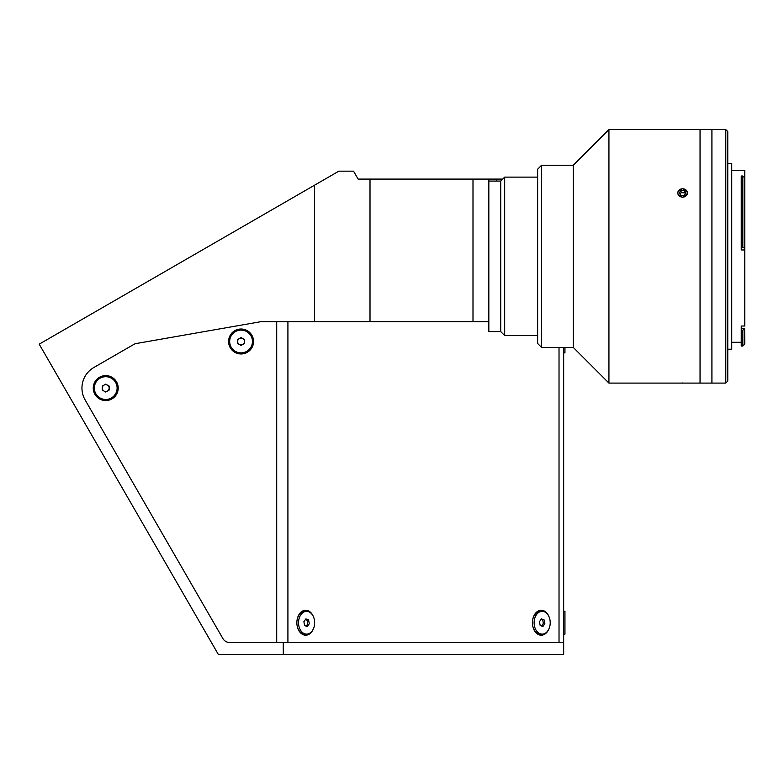 <?xml version="1.0" encoding="UTF-8"?>
<svg xmlns="http://www.w3.org/2000/svg" width="784" height="784" viewBox="0 0 784 784"><rect width="100%" height="100%" fill="white"/><g stroke="black" fill="none" stroke-linecap="round" stroke-linejoin="round"><path stroke-width="1.18" d="M687.45 383.092L677.778 383.092M261.552 321.685A7.918 7.918 0 0 0 260.19 321.803L136.387 343.5L260.19 321.803A7.918 7.918 0 0 1 260.866 321.714L370.009 321.685L370.009 179.085L358.121 179.085L353.545 171.167L338.855 171.167L39.2 344.166L218.324 654.415L283.279 654.415L283.279 642.527L563.667 642.527L563.667 654.415L283.279 654.415M283.279 642.527L229.751 642.527L276.713 642.527L276.713 321.685M136.387 343.5A7.918 7.918 0 0 0 133.79 344.441L93.835 367.51A23.765 23.765 0 0 0 85.142 399.977L222.891 638.568A7.918 7.918 0 0 0 229.751 642.527M314.551 321.685L314.551 185.191M496.762 181.075L496.762 179.085L502.711 179.085M488.834 179.085L488.834 321.685L472.997 321.685L472.997 179.085L496.762 179.085M370.009 321.685L472.997 321.685M370.009 179.085L472.997 179.085M313.277 616.381A12.475 8.82 90 0 0 303.359 610.687A12.475 8.82 90 0 0 296.862 622.731L296.862 622.731A12.475 8.82 90 0 0 303.359 634.766A12.475 8.82 90 0 0 313.277 629.072M548.849 616.381A12.475 8.82 90 0 0 538.931 610.687A12.475 8.82 90 0 0 532.434 622.731L532.434 622.731A12.475 8.82 90 0 0 538.931 634.766A12.475 8.82 90 0 0 548.849 629.072M105.722 375.614A12.475 12.475 0 0 0 93.247 388.09A12.475 12.475 0 0 0 105.722 400.565A12.475 12.475 0 0 0 118.198 388.09A12.475 12.475 0 0 0 105.722 375.614M241.06 329.015A12.475 12.475 0 0 0 228.585 341.491A12.475 12.475 0 0 0 241.06 353.966A12.475 12.475 0 0 0 253.536 341.491A12.475 12.475 0 0 0 241.06 329.015M222.891 638.568L85.142 399.977A23.765 23.765 0 0 1 93.835 367.51L133.79 344.441M563.667 347.439L563.667 642.527M306.593 611.334L304.907 611.334A11.388 8.056 90 0 0 299.214 614.676A11.388 8.056 90 0 0 297.469 627.082A11.388 8.056 90 0 0 304.907 634.119L306.593 634.119A11.388 8.056 90 0 0 312.287 630.777A11.388 8.056 90 0 0 314.031 618.37A11.388 8.056 90 0 0 306.593 611.334A11.388 8.056 90 0 0 300.899 614.676A11.388 8.056 90 0 0 299.155 627.082A11.388 8.056 90 0 0 306.593 634.119M304.613 625.524L307.318 626.553L309.298 623.75L308.573 619.928L305.868 618.899L303.888 621.702L304.613 625.524M308.573 619.928L305.574 619.321M305.887 626.014A3.43 2.43 90 0 0 306.907 625.152A3.43 2.43 90 0 0 307.495 621.663A3.43 2.43 90 0 0 305.564 619.34M563.667 352.878L564.95 352.878L564.95 347.439M94.335 388.09A11.388 11.388 0 0 0 105.722 399.477A11.388 11.388 0 0 0 117.11 388.09A11.388 11.388 0 0 0 105.722 376.702A11.388 11.388 0 0 0 94.335 388.09M109.152 390.069L109.152 386.11L105.722 384.131L102.292 386.11L102.292 390.069L105.722 392.049L109.152 390.069M109.152 388.09A3.43 3.43 0 0 0 105.722 384.66A3.43 3.43 0 0 0 102.292 388.09A3.43 3.43 0 0 0 105.722 391.52A3.43 3.43 0 0 0 109.152 388.09M229.673 341.491A11.388 11.388 0 0 0 241.06 352.878A11.388 11.388 0 0 0 252.448 341.491A11.388 11.388 0 0 0 241.06 330.103A11.388 11.388 0 0 0 229.673 341.491M241.06 345.45L244.49 343.47L244.49 339.511L241.06 337.532L237.63 339.511L237.63 343.47L241.06 345.45M244.49 341.491A3.43 3.43 0 0 0 241.06 338.061A3.43 3.43 0 0 0 237.63 341.491A3.43 3.43 0 0 0 241.06 344.921A3.43 3.43 0 0 0 244.49 341.491M542.165 611.334L540.49 611.334A11.388 8.056 90 0 0 534.796 614.676A11.388 8.056 90 0 0 533.051 627.082A11.388 8.056 90 0 0 540.49 634.119L542.165 634.119A11.388 8.056 90 0 0 547.859 630.777A11.388 8.056 90 0 0 549.604 618.37A11.388 8.056 90 0 0 542.165 611.334A11.388 8.056 90 0 0 536.472 614.676A11.388 8.056 90 0 0 534.727 627.082A11.388 8.056 90 0 0 542.165 634.119M540.186 625.524L542.891 626.553L544.87 623.75L544.145 619.928L541.44 618.899L539.461 621.702L540.186 625.524M544.145 619.928L541.146 619.321M541.47 626.014A3.43 2.43 90 0 0 542.479 625.152A3.43 2.43 90 0 0 543.077 621.663A3.43 2.43 90 0 0 541.136 619.34M563.667 634.119L564.95 634.119L564.95 611.334L563.667 611.334M504.68 335.562L500.721 331.603L500.721 181.075L504.68 177.115L504.68 335.562L537.638 335.562M500.721 331.603L488.834 331.603L488.834 321.685M742.82 247.656L742.82 176.008L741.233 176.008L741.233 247.656L744.8 247.862L744.8 326.017L741.233 326.017L741.233 330.231L742.82 330.231L744.624 328.741L741.233 328.741M731.727 170.383L744.8 170.383L744.8 249.949L741.233 249.949L741.233 247.656M727.768 163.454L731.727 163.454L731.727 349.223L727.768 349.223M725.788 129.585L727.768 131.565L727.768 381.112L725.788 383.092L725.788 129.585L711.921 129.585L711.921 383.092L711.921 129.585L608.933 129.585L608.933 383.092L677.66 383.092M742.82 176.008L744.8 177.782M744.624 328.741L744.8 344.078L742.82 346.058L742.82 330.231M741.233 330.231L741.233 346.058L742.82 346.058M725.788 383.092L700.043 383.092L700.043 129.585L700.043 383.092L687.558 383.092M682.609 382.994C676.22 383.102 676.22 383.102 682.609 382.994C688.999 383.102 688.999 383.102 682.609 382.994M573.29 347.439L573.29 165.238L541.597 165.238L541.597 347.439L573.29 347.439L608.933 383.092M541.597 347.439L537.638 343.48L537.638 169.197L541.597 165.238M682.609 197.294C676.22 194.393 676.22 191.531 682.609 188.719C688.999 191.521 688.999 194.383 682.609 197.294M679.973 194.138L681.061 192.688L681.061 190.316L679.189 192.795L680.737 195.451L684.158 195.608L686.039 193.129L684.491 190.473L685.255 194.167M678.572 190.679A4.831 4.185 -0 0 0 679.973 196.461A4.831 4.185 -0 0 0 686.657 195.245A4.831 4.185 -0 0 0 685.255 189.463A4.831 4.185 -0 0 0 678.572 190.679M681.061 190.316L684.491 190.473M681.061 192.688L684.491 192.854M287.914 321.685L287.914 642.527M559.021 642.527L559.021 347.439M500.721 181.075L488.834 181.075M537.638 177.115L504.68 177.115M731.727 342.294L741.233 342.294M573.29 165.238L608.933 129.585"/></g></svg>
